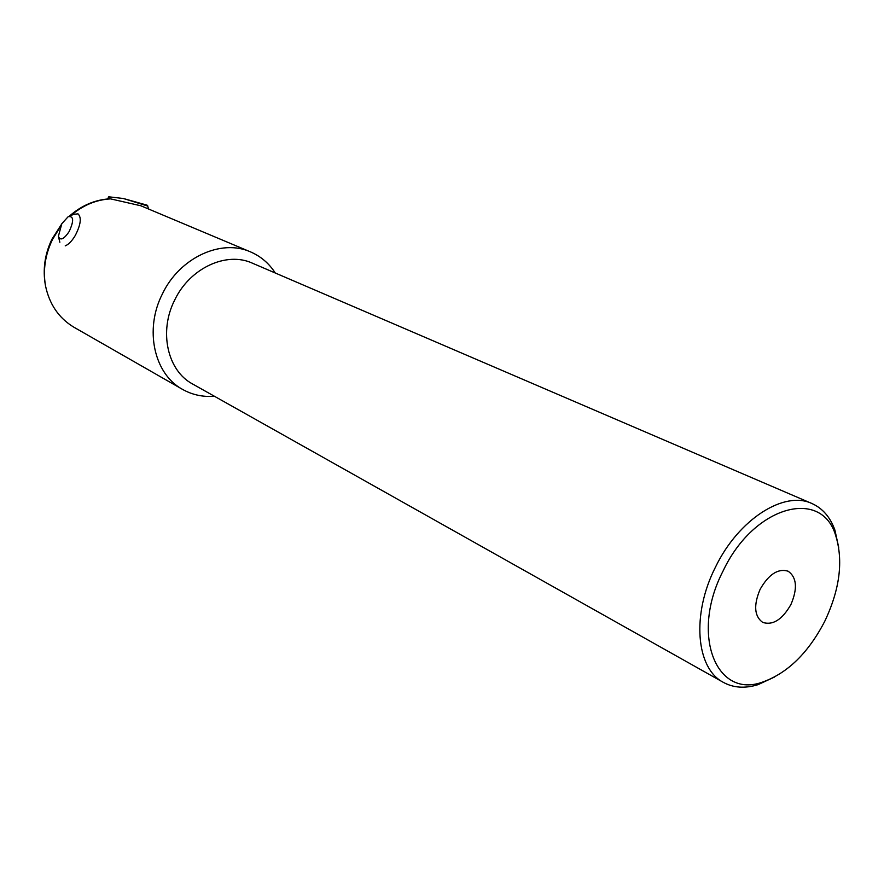 <?xml version="1.0" encoding="UTF-8"?>
<svg xmlns="http://www.w3.org/2000/svg" width="884" height="884" viewBox="0 0 884 884"><rect width="100%" height="100%" fill="white"/><g stroke="black" fill="none" stroke-linecap="round" stroke-linejoin="round"><path stroke-width="1.33" d="M69.151 231.542C63.847 239.376 60.267 240.967 58.388 236.315L61.825 223.685L68.167 216.69C73.759 215.818 74.09 220.768 69.151 231.542M68.985 216.337L73.781 214.293L78.002 213.862C81.737 217.42 80.82 224.635 75.262 235.509C71.947 241.045 68.598 244.503 65.217 245.874M109.273 198.834L108.743 196.8L123.362 198.502L147.109 205.176L148.81 209.121M108.743 196.8L107.749 198.944M723.101 570.942C689.973 634.723 716.383 699.587 762.98 681.929C787.876 672.912 808.484 652.679 824.794 621.22C839.822 589.407 843.469 560.898 835.745 535.704C821.777 487.471 753.831 505.648 723.101 570.942M774.528 677.034L758.008 684.669C744.991 688.68 733.389 687.896 723.222 682.293C696.006 668.249 691.399 614.38 715.454 567.163C738.516 519.151 784.473 490.123 812.131 503.615C822.695 508.422 830.286 517.25 834.916 530.124L838.695 547.395M790.937 604.479C797.722 588.479 796.793 577.396 788.141 571.208C778.108 568.202 768.782 574.224 760.152 589.263C753.455 605.142 754.295 616.192 762.671 622.38C772.848 625.618 782.274 619.651 790.937 604.479M723.222 682.293L192.469 383.921C167.419 370.606 158.59 331.389 174.723 299.985C189.927 267.918 226.713 251.133 252.526 263.233L812.131 503.615M275.278 273.012C269.067 263.41 260.879 256.404 250.713 251.973C221.354 238.492 179.662 257.52 162.413 293.897C144.114 329.533 154.114 373.976 182.38 389.291C192.182 394.839 202.856 397.159 214.403 396.253M182.38 389.291L73.593 327.036C58.642 317.897 49.239 304.008 45.416 285.366C42.62 269.565 44.786 254.205 51.88 239.288L61.328 224.58M69.284 216.215C81.56 205.431 95.196 199.618 110.191 198.79L140.876 205.784L250.713 251.973M109.207 198.834L108.721 196.856M108.677 196.845L107.693 198.955M123.362 198.502L147.937 206.105M110.732 198.878C96.245 199.662 82.952 205.221 70.842 215.552M60.123 227.1L52.454 239.564C45.261 254.548 42.907 269.819 45.416 285.366M58.587 237.144L59.847 242.26M762.98 681.929L758.008 684.669M835.745 535.704L834.916 530.124"/></g></svg>
